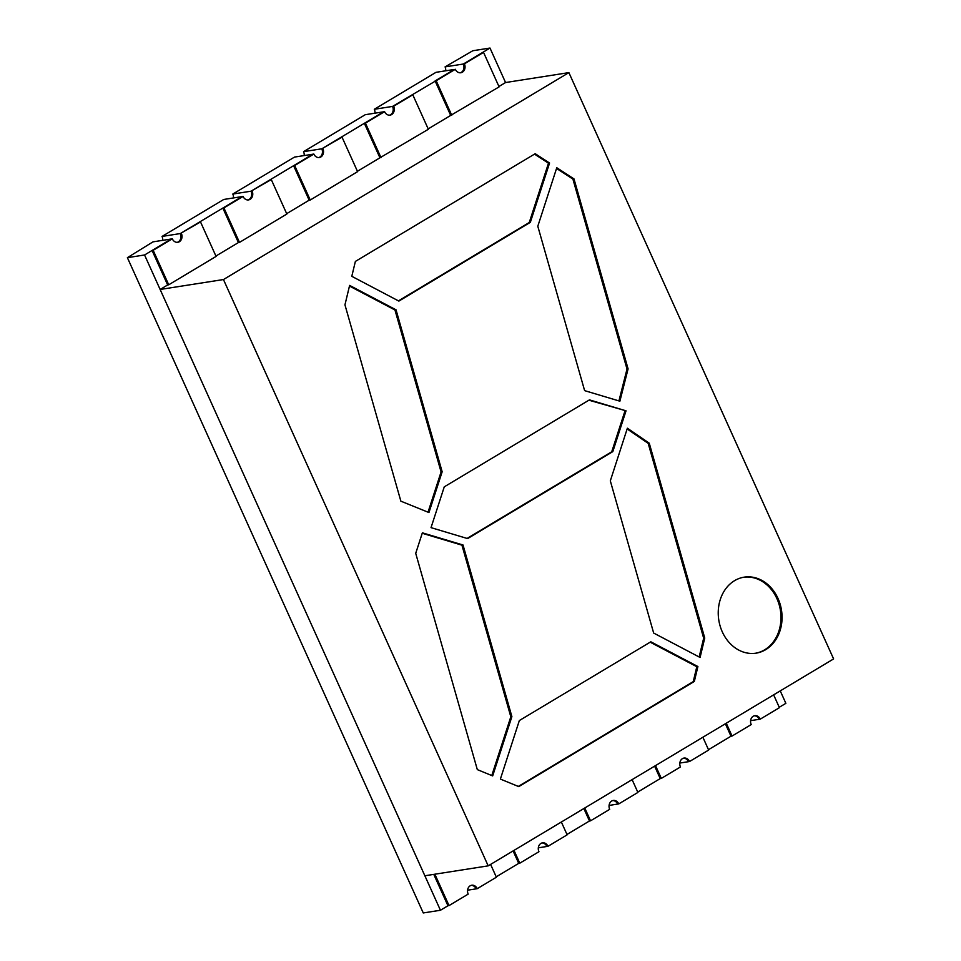 <?xml version="1.0" encoding="UTF-8"?>
<svg xmlns="http://www.w3.org/2000/svg" width="961" height="961" viewBox="0 0 961 961"><rect width="100%" height="100%" fill="white"/><g stroke="black" fill="none" stroke-linecap="round" stroke-linejoin="round"><path stroke-width="1.44" d="M765.713 649.648A38.464 31.737 -98.9 0 1 756.103 653.156A38.464 31.737 -98.9 0 1 720.149 626.091A38.464 31.737 -98.9 0 1 734.576 580.66A38.464 31.737 -98.9 0 1 744.186 577.153A38.464 31.737 -98.9 0 1 780.14 604.217A38.464 31.737 -98.9 0 1 765.713 649.648M743.658 577.249A38.464 31.737 -98.9 0 1 779.155 604.697A38.464 31.737 -98.9 0 1 764.644 649.816A38.464 31.737 -98.9 0 1 755.562 653.228M697.902 666.55L650.825 641.792L519.348 720.546L500.381 779.071L518.772 786.615L694.322 681.457L697.902 666.55L696.821 666.718L693.253 681.625L694.322 681.457M573.993 178.914L556.779 167.731L537.8 226.255L584.624 390.634L619.881 401.193L628.086 368.88L573.993 178.914L572.912 179.082L627.016 369.048L628.086 368.88M530.34 222.327L549.56 163.034L535.205 153.7L355.378 261.416L351.798 276.324L398.875 301.093L530.34 222.327L529.271 222.496L548.491 163.202L549.56 163.034M223.457 279.543L488.188 865.849L833.607 658.922L568.888 72.616L223.457 279.543L160.139 289.465L424.858 875.771L488.188 865.849M396.04 309.826L349.624 285.405L344.951 304.841L400.869 501.174L428.942 512.549L442.156 471.767L396.04 309.826L394.971 309.995L349.468 286.054M492.669 775.911L511.889 716.618L463.022 544.995L422.372 532.826L415.717 553.332L477.317 769.617L492.669 775.911M649.252 443.177L704.749 638.032L700.076 657.468L653.66 633.047L610.319 480.86L627.377 428.222L649.252 443.177L648.182 443.345L627.137 428.954M444.258 486.855L431.033 527.637L467.611 538.592L612.818 451.61L626.031 410.827L589.453 399.872L444.258 486.855M498.939 86.502L505.558 82.538L568.888 72.616M160.139 289.465L167.658 284.961L152.078 250.473L171.238 239.001L144.558 254.977L440.438 910.259L447.958 905.755L433.783 874.378M215.913 256.046L238.412 242.568L222.844 208.081L241.992 196.609L180.284 233.571L162.049 236.43A6.247 5.153 -98.9 0 1 162.661 240.346M286.678 213.666L309.166 200.188L293.598 165.7L312.745 154.228L251.049 191.191L232.802 194.05A6.247 5.153 -98.9 0 1 233.415 197.954M357.432 171.274L379.931 157.796L364.351 123.308L383.511 111.836L321.803 148.799L303.556 151.658A6.247 5.153 -98.9 0 1 304.169 155.574M428.186 128.894L450.685 115.416L435.105 80.928L454.265 69.456L436.018 72.315L374.31 109.278A6.247 5.153 -98.9 0 1 374.922 113.182M398.455 300.865L529.271 222.496M548.491 163.202L534.508 154.12M627.016 369.048L618.932 400.917M572.912 179.082L556.539 168.439M428.041 512.177L441.087 471.935L394.971 309.995M441.087 471.935L442.156 471.767M491.78 775.551L510.82 716.786L461.941 545.163L422.215 533.271M461.941 545.163L463.022 544.995M510.82 716.786L511.889 716.618M693.253 681.625L518.303 786.422M696.821 666.718L650.177 642.176M648.182 443.345L703.668 638.2L704.749 638.032M703.668 638.2L699.164 656.988M626.031 410.827L588.913 400.196M624.962 410.996L611.737 451.778L612.818 451.61M467.082 538.436L611.737 451.778M434.865 874.21L449.027 905.586L468.175 894.114A6.247 5.153 81.1 0 1 470.181 885.802A6.247 5.153 81.1 0 1 471.743 885.225A6.247 5.153 81.1 0 1 477.233 888.685L476.163 888.853A6.247 5.153 81.1 0 0 471.202 885.345A6.247 5.153 81.1 0 1 476.163 888.853L467.563 890.198M477.233 888.685L496.381 877.213L490.603 864.395M449.027 905.586L447.958 905.755M514.003 850.389L519.781 863.194L538.941 851.722A6.247 5.153 81.1 0 1 540.935 843.41A6.247 5.153 81.1 0 1 542.497 842.845A6.247 5.153 81.1 0 1 547.986 846.305L546.917 846.473A6.247 5.153 81.1 0 0 541.968 842.953A6.247 5.153 81.1 0 1 546.917 846.473L538.328 847.818M547.986 846.305L567.146 834.833L561.356 822.015M513.09 850.929L518.712 863.362L519.781 863.194M584.756 807.997L590.547 820.814L609.694 809.342A6.247 5.153 81.1 0 1 611.689 801.03A6.247 5.153 81.1 0 1 613.25 800.453A6.247 5.153 81.1 0 1 618.752 803.913L617.671 804.081A6.247 5.153 81.1 0 0 612.722 800.573A6.247 5.153 81.1 0 1 617.671 804.081L609.082 805.426M618.752 803.913L637.9 792.441L632.11 779.623M583.856 808.537L589.465 820.982L590.547 820.814M655.51 765.605L661.3 778.422L680.448 766.95A6.247 5.153 81.1 0 1 682.442 758.637A6.247 5.153 81.1 0 1 684.016 758.073A6.247 5.153 81.1 0 1 689.505 761.532L688.436 761.701A6.247 5.153 81.1 0 0 683.475 758.181A6.247 5.153 81.1 0 1 688.436 761.701L679.835 763.046M689.505 761.532L708.653 750.06L702.875 737.243M654.609 766.157L660.231 778.59L661.3 778.422M726.264 723.225L732.054 736.042L751.214 724.57A6.247 5.153 81.1 0 1 753.208 716.257A6.247 5.153 81.1 0 1 754.769 715.681A6.247 5.153 81.1 0 1 760.259 719.14L759.19 719.308A6.247 5.153 81.1 0 0 754.241 715.801A6.247 5.153 81.1 0 1 759.19 719.308L750.601 720.654M760.259 719.14L779.419 707.668L773.629 694.851M725.363 723.765L730.985 736.21L732.054 736.042M450.685 115.416L499.107 86.874L483.539 52.387L464.391 63.858L445.075 66.886A6.247 5.153 -98.9 0 1 445.688 70.802M483.539 52.387L463.31 64.027A6.247 5.153 -98.9 0 1 461.316 72.339A6.247 5.153 -98.9 0 1 460.283 72.796A6.247 5.153 -98.9 0 0 463.31 64.027L489.99 48.05L472.812 50.741L445.075 66.886M379.931 157.796L428.354 129.267L412.786 94.779L393.638 106.251L374.31 109.278M412.786 94.779L392.556 106.419A6.247 5.153 -98.9 0 1 390.562 114.731A6.247 5.153 -98.9 0 1 389.529 115.188A6.247 5.153 -98.9 0 0 392.556 106.419L455.334 69.288A6.247 5.153 -98.9 0 0 460.836 72.748A6.247 5.153 -98.9 0 0 464.391 63.858M321.803 148.799A6.247 5.153 -98.9 0 1 319.809 157.111A6.247 5.153 -98.9 0 1 318.776 157.568A6.247 5.153 -98.9 0 0 321.803 148.799L342.032 137.159L321.803 148.799M251.049 191.191A6.247 5.153 -98.9 0 1 249.043 199.504A6.247 5.153 -98.9 0 1 248.022 199.96A6.247 5.153 -98.9 0 0 251.049 191.191L271.266 179.551L251.049 191.191M180.284 233.571A6.247 5.153 -98.9 0 1 178.29 241.884A6.247 5.153 -98.9 0 1 177.256 242.34A6.247 5.153 -98.9 0 0 180.284 233.571L200.513 221.931L180.284 233.571M496.212 876.84L518.712 863.362M566.978 834.46L589.465 820.982M637.732 792.068L660.231 778.59M708.485 749.688L730.985 736.21M779.239 707.296L785.858 703.332L780.248 690.887M505.558 82.538L489.99 48.05M303.556 151.658L365.264 114.695L384.58 111.668A6.247 5.153 -98.9 0 0 390.07 115.128A6.247 5.153 -98.9 0 0 393.638 106.251M232.802 194.05L294.498 157.087L313.827 154.06A6.247 5.153 -98.9 0 0 319.316 157.52A6.247 5.153 -98.9 0 0 322.872 148.631M162.049 236.43L223.745 199.468L243.061 196.44A6.247 5.153 -98.9 0 0 248.563 199.9A6.247 5.153 -98.9 0 0 252.118 191.023M440.438 910.259L423.26 912.95L127.393 257.668L152.991 241.86L172.307 238.833A6.247 5.153 -98.9 0 0 177.797 242.292A6.247 5.153 -98.9 0 0 181.365 233.403M127.393 257.668L144.558 254.977M167.658 284.961L168.728 284.792L153.159 250.304L152.078 250.473M153.159 250.304L172.307 238.833M168.728 284.792L216.081 256.419L200.513 221.931M238.412 242.568L239.481 242.4L223.913 207.912L222.844 208.081M223.913 207.912L243.061 196.44M239.481 242.4L286.846 214.039L271.266 179.551M309.166 200.188L310.247 200.02L294.667 165.532L293.598 165.7M294.667 165.532L313.827 154.06M310.247 200.02L357.6 171.647L342.032 137.159M381 157.628L365.432 123.14L364.351 123.308M365.432 123.14L384.58 111.668M451.754 115.248L436.186 80.76L435.105 80.928M436.186 80.76L455.334 69.288"/></g></svg>
